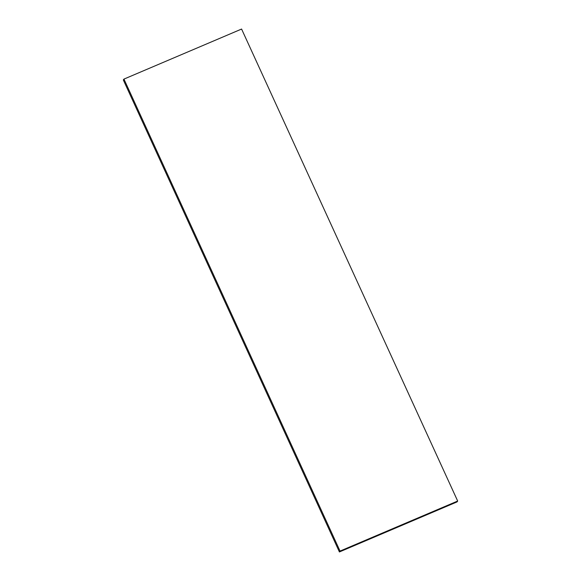 <?xml version="1.0" encoding="UTF-8"?>
<svg xmlns="http://www.w3.org/2000/svg" width="581" height="581" viewBox="0 0 581 581"><rect width="100%" height="100%" fill="white"/><g stroke="black" fill="none" stroke-linecap="round" stroke-linejoin="round"><path stroke-width="0.87" d="M123.325 79.96L123.949 79.096L241.587 29.05L457.675 501.04L457.051 501.904L339.413 551.95L123.325 79.96M339.413 551.95L340.038 551.078L123.949 79.096M340.038 551.078L457.675 501.04"/></g></svg>
